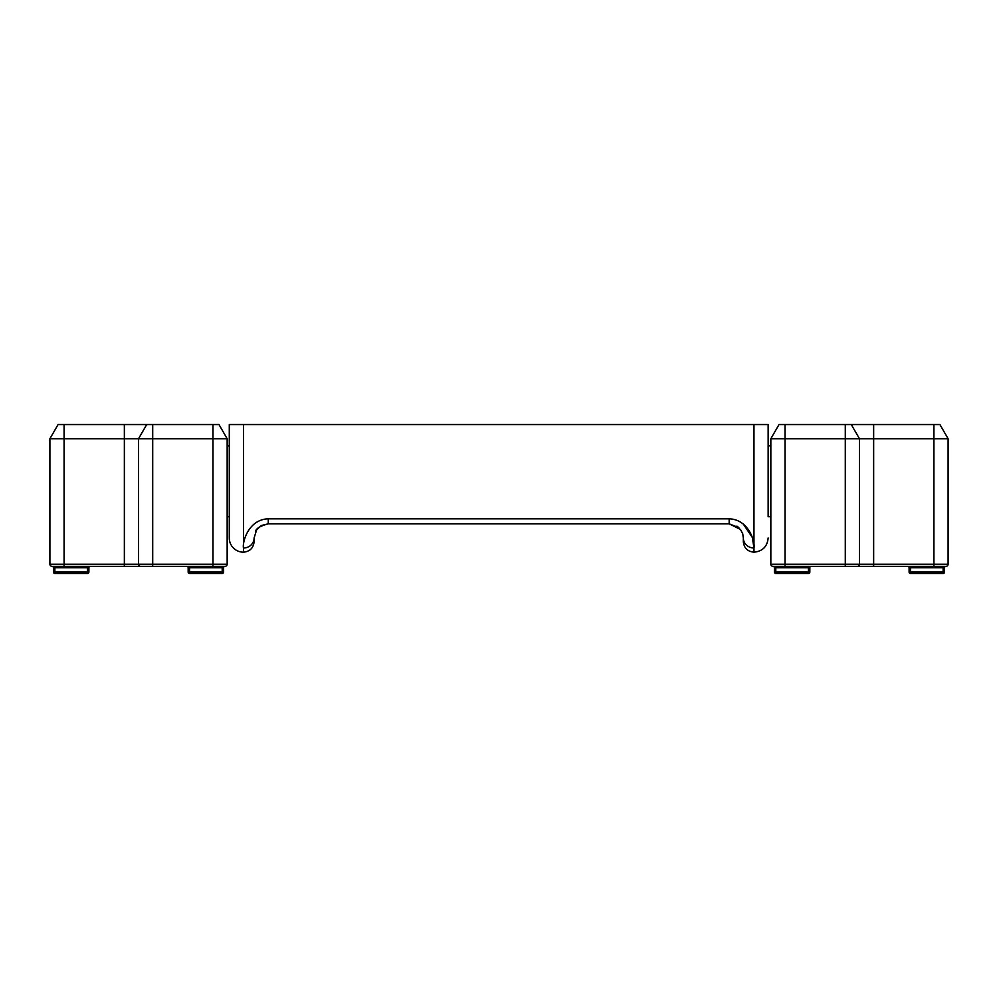 <?xml version="1.0" encoding="UTF-8"?>
<svg xmlns="http://www.w3.org/2000/svg" width="998" height="998" viewBox="0 0 998 998"><rect width="100%" height="100%" fill="white"/><g stroke="black" fill="none" stroke-linecap="round" stroke-linejoin="round"><path stroke-width="1.5" d="M243.462 552.181C249.924 551.545 253.467 548.002 254.103 541.54L254.103 537.997A10.641 10.005 180 0 1 243.462 548.002L243.462 552.181A14.184 14.184 0 0 1 229.278 537.997L229.278 424.549L243.462 424.549L229.278 424.549M770.843 516.727L768.148 516.727L768.148 424.549L768.148 445.819L770.843 445.819M254.103 537.997L256.586 529.95L260.478 526.158L268.275 523.813L729.151 523.813L740.479 529.476L742.737 533.855L743.323 537.997A10.641 10.005 -0 0 0 753.964 548.002C755.274 542.6 749.286 519.546 729.151 518.81L268.275 518.81C248.115 519.434 242.227 542.675 243.462 548.002L243.462 424.549L753.964 424.549L753.964 552.181C747.502 551.545 743.959 548.002 743.323 541.54L743.323 537.997A10.641 10.005 180 0 0 753.964 548.002L752.342 537.485L743.298 524.025M261.75 525.41L268.275 523.813L260.965 525.859M268.275 518.81L268.275 523.813C260.004 526.008 255.75 528.678 255.513 531.822L256.997 529.414M736.898 526.121L738.894 527.705L729.151 523.813L729.151 518.81M768.148 424.549L753.964 424.549M64.084 424.549L58.084 424.549L49.9 438.733L49.9 564.232A2.133 2.133 0 0 0 52.033 566.353L64.084 566.353L52.033 566.353A2.133 2.133 0 0 1 49.9 564.232L64.084 564.232L64.084 438.733L138.522 438.733L146.718 424.549L64.084 424.549L64.084 438.733L49.9 438.733M212.973 566.353L212.973 564.232L152.706 564.232L152.706 566.353L124.351 566.353L225.024 566.353A2.133 2.133 0 0 0 227.157 564.232L227.157 438.733L218.974 424.549L146.718 424.549M87.475 573.451A1.422 1.422 0 0 0 88.897 572.029L87.475 572.029L87.475 573.451L54.865 573.451L54.865 572.029L53.443 572.029A1.422 1.422 0 0 0 54.865 573.451A1.422 1.422 0 0 1 53.443 572.029L53.443 567.775A1.422 1.422 0 0 0 52.033 566.353M90.319 566.353A1.422 1.422 0 0 0 88.897 567.775L88.897 572.029L88.897 567.775L87.475 567.775L87.475 566.353M225.024 566.353L222.192 566.353L222.192 567.775L223.614 567.775L223.614 572.029L222.192 572.029L222.192 573.451A1.422 1.422 0 0 0 223.614 572.029L223.614 567.775A1.422 1.422 0 0 1 225.024 566.353M64.084 566.353L124.351 566.353L124.351 564.232L64.084 564.232L64.084 566.353M189.583 573.451L189.583 572.029L188.16 572.029A1.422 1.422 0 0 0 189.583 573.451L222.192 573.451L189.583 573.451M188.16 572.029L188.16 567.775A1.422 1.422 0 0 0 186.738 566.353M218.974 424.549L227.157 438.733L212.973 438.733L212.973 564.232L227.157 564.232M152.706 424.549L152.706 564.232L138.522 564.232A2.133 2.133 0 0 0 140.656 566.353A2.133 2.133 0 0 1 138.522 564.232L138.522 438.733L212.973 438.733L212.973 424.549M770.843 438.733L779.026 424.549L939.916 424.549L948.1 438.733L948.1 564.232A2.133 2.133 0 0 1 945.967 566.353L772.976 566.353L785.027 566.353L785.027 564.232L845.294 564.232L845.294 438.733L770.843 438.733L770.843 564.232L785.027 564.232L785.027 424.549M948.1 438.733L873.649 438.733L873.649 564.232L948.1 564.232A2.133 2.133 0 0 1 945.967 566.353A1.422 1.422 0 0 0 944.557 567.775L944.557 572.029A1.422 1.422 0 0 1 943.135 573.451L943.135 572.029L944.557 572.029A1.422 1.422 0 0 1 943.135 573.451L910.525 573.451A1.422 1.422 0 0 1 909.103 572.029L910.525 572.029L910.525 573.451A1.422 1.422 0 0 1 909.103 572.029L909.103 567.775A1.422 1.422 0 0 0 907.681 566.353M774.386 572.029L774.386 567.775A1.422 1.422 0 0 0 772.976 566.353L775.808 566.353L775.808 567.775L774.386 567.775L774.386 572.029A1.422 1.422 0 0 0 775.808 573.451A1.422 1.422 0 0 1 774.386 572.029L775.808 572.029L775.808 573.451L808.417 573.451A1.422 1.422 0 0 0 809.84 572.029A1.422 1.422 0 0 1 808.417 573.451L808.417 572.029L809.84 572.029L809.84 567.775A1.422 1.422 0 0 1 811.262 566.353M859.478 564.232A2.133 2.133 0 0 1 857.344 566.353A2.133 2.133 0 0 0 859.478 564.232L845.294 564.232L845.294 566.353L873.649 566.353L873.649 564.232L859.478 564.232L859.478 438.733L851.282 424.549M808.417 566.353L808.417 567.775L809.84 567.775L809.84 572.029M873.649 424.549L873.649 438.733L845.294 438.733L845.294 424.549M772.976 566.353A2.133 2.133 0 0 1 770.843 564.232M54.865 566.353L54.865 567.775L87.475 567.775L87.475 572.029L54.865 572.029L54.865 567.775L53.443 567.775M189.583 566.353L189.583 567.775L222.192 567.775L222.192 572.029L189.583 572.029L189.583 567.775L188.16 567.775M138.522 564.232L124.351 564.232L124.351 424.549M944.557 567.775L910.525 567.775L910.525 566.353M943.135 566.353L943.135 572.029L910.525 572.029L910.525 567.775L909.103 567.775M808.417 572.029L808.417 567.775L775.808 567.775L775.808 572.029L808.417 572.029M933.916 566.353L933.916 424.549M740.479 529.476L742.737 533.855M256.586 529.95L260.478 526.158M753.964 552.181C762.572 551.333 767.3 546.605 768.148 537.997M49.9 559.466L49.9 554.738M227.157 516.727L229.278 516.727M227.157 445.819L229.278 445.819"/></g></svg>
